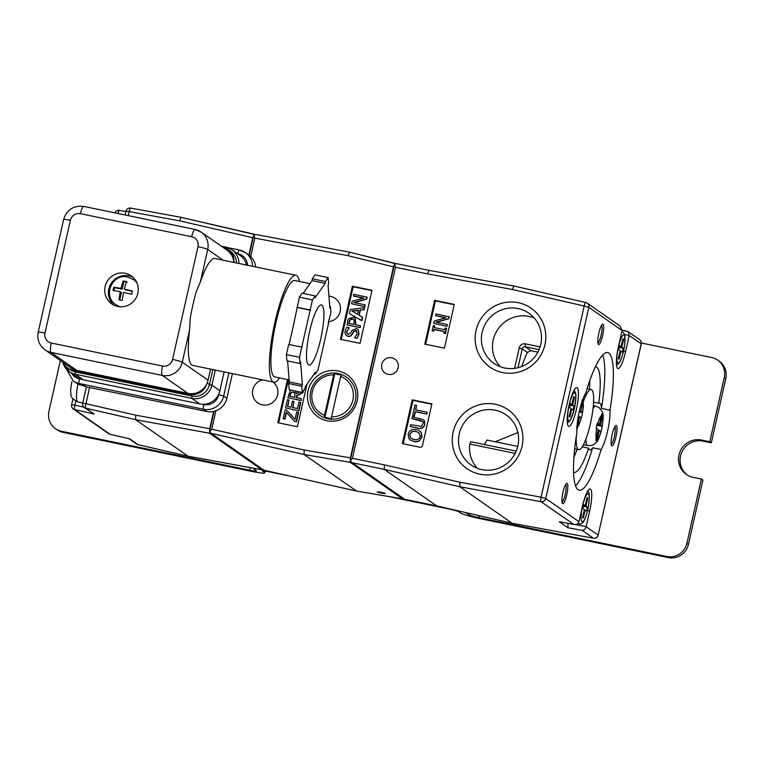 <?xml version="1.0" encoding="UTF-8"?>
<svg xmlns="http://www.w3.org/2000/svg" width="764" height="764" viewBox="0 0 764 764"><rect width="100%" height="100%" fill="white"/><g stroke="black" fill="none" stroke-linecap="round" stroke-linejoin="round"><path stroke-width="1.15" d="M515.146 453.415L469.812 444.037A30.369 29.624 -55.1 0 0 477.338 468.303M469.812 444.037L470.777 441.735L516.216 451.142L470.777 441.735M118.945 299.813L122.221 300.481L123.491 292.383L131.637 294.302L132.382 290.988L124.236 289.059L126.471 281.629L123.195 280.951L120.96 288.381L113.779 287.14L113.034 290.454L120.215 291.705L118.945 299.813M120.301 306.775A15.356 14.974 -55.1 0 1 115.899 304.693L116.386 305.037A15.356 14.974 -55.1 0 0 119.604 306.727M136.651 282.279A15.356 14.974 -55.1 0 0 133.958 279.844L127.817 277.074C112.27 272.92 102.185 296.212 115.899 304.693M127.187 282.126L123.911 281.448L122.164 289.222L114.495 287.636L113.836 290.559M114.495 287.636L113.779 287.14M122.164 289.222L120.96 288.381M123.911 281.448L123.195 280.951M132.296 291.323L125.43 289.9L124.236 289.059M120.215 291.705L121.409 292.536L119.738 299.966M117.751 306.45A17.056 16.646 -55.1 0 0 131.246 275.88A17.056 16.646 -55.1 0 0 106.186 283.282A17.056 16.646 -55.1 0 0 117.751 306.45M133.003 277.294A17.056 16.646 -55.1 0 0 113.664 305.017M320.746 338.872A30.703 6.227 101.7 0 0 321.434 304.941A30.703 6.227 101.7 0 0 309.678 331.146A30.703 6.227 101.7 0 0 308.99 365.077A30.703 6.227 101.7 0 0 320.746 338.872M299.526 281.505A54.588 11.068 101.7 0 0 295.926 275.279A54.588 11.068 101.7 0 0 275.021 321.864A54.588 11.068 101.7 0 0 273.808 382.191L192.719 365.412A54.588 11.068 -78.3 0 1 189.596 329.819L182.29 362.212L208.066 380.185L210.568 369.107M273.808 382.191A54.588 11.068 101.7 0 0 279.586 377.903M223.136 260.218L207.703 249.456L200.407 281.84L196.224 291.762A54.588 11.068 101.7 0 0 192.91 304.874A54.588 11.068 101.7 0 0 190.217 318.435L189.596 329.819M309.964 283.664L294.837 280.541A49.221 9.98 101.7 0 0 275.995 322.542A49.221 9.98 101.7 0 0 274.897 376.929L289.107 379.87M287.617 360.942L288.238 368.84A49.221 9.98 101.7 0 0 288.515 372.297L289.269 381.943L288.697 383.538L301.78 386.24L302.267 392.457L289.184 389.745L288.697 383.538M299.373 297.148L312.457 299.851L315.226 295.916L302.143 293.214L299.373 297.148L293.901 323.296A49.221 9.98 101.7 0 0 293.252 326.113A49.221 9.98 101.7 0 0 292.631 328.95L289.117 344.526M349.387 320.851A2.684 2.617 124.9 0 1 352.605 319.113L352.901 319.323A2.684 2.617 -55.1 0 0 349.673 321.052L349.396 322.064L349.673 321.052M348.088 336.217A4.03 3.935 -55.1 0 0 348.479 336.284L348.776 336.485A4.03 3.935 124.9 0 1 346.961 335.816L346.665 335.606A4.03 3.935 -55.1 0 0 348.088 336.217M71.367 384.292L71.911 381.589C70.135 391.044 70.727 391.579 70.976 394.339C70.498 396.879 72.819 399.419 77.918 401.959L82.76 402.962M534.294 318.063A30.369 29.624 -55.1 0 0 528.994 316.42A30.369 29.624 -55.1 0 0 496.571 331.328A30.369 29.624 -55.1 0 0 500.21 366.682M518.355 302.697A35.937 35.058 124.9 0 1 544.942 344.755A35.937 35.058 124.9 0 1 502.607 372.555A35.937 35.058 124.9 0 1 476.02 330.497A35.937 35.058 124.9 0 1 518.355 302.697M504.756 368.009A30.56 29.815 -55.1 0 0 538.868 350.093A30.56 29.815 -55.1 0 0 528.936 313.23A30.56 29.815 -55.1 0 0 518.145 308.589A30.56 29.815 -55.1 0 0 484.032 326.505A30.56 29.815 -55.1 0 0 493.964 363.368A30.56 29.815 -55.1 0 0 504.756 368.009M495.454 404.309A35.937 35.058 124.9 0 1 522.041 446.367A35.937 35.058 124.9 0 1 479.706 474.167A35.937 35.058 124.9 0 1 453.119 432.109A35.937 35.058 124.9 0 1 495.454 404.309M481.855 469.621A30.56 29.815 -55.1 0 0 515.967 451.705A30.56 29.815 -55.1 0 0 506.035 414.842A30.56 29.815 -55.1 0 0 495.244 410.201A30.56 29.815 -55.1 0 0 461.131 428.126A30.56 29.815 -55.1 0 0 471.063 464.98A30.56 29.815 -55.1 0 0 481.855 469.621M602.681 414.47L601.698 413.782L599.511 424.44L597.343 423.027L596.14 428.327L598.317 429.74L595.719 440.312L596.703 441L599.301 430.428L601.067 431.765L602.261 426.455L600.494 425.128L602.681 414.47L601.688 414.26M596.875 425.338L602.127 426.264A12.071 2.445 101.7 0 0 602.471 416.351M597.324 439.204A12.071 2.445 101.7 0 0 600.924 431.564L601.067 431.765C599.167 437.734 597.801 441 596.971 441.525C594.545 443.76 595.166 445.546 587.602 445.546A20.131 4.087 -78.3 0 1 587.268 445.402A20.131 4.087 -78.3 0 1 585.969 438.928M576.581 426.933L577.021 427.267L577.641 425.472L579.618 416.695L581.375 418.032L582.302 414.164L582.569 412.722L580.812 411.395L582.999 400.737L582.015 400.049M579.169 412.016L582.435 412.531A12.071 2.445 101.7 0 0 582.789 402.618M577.641 425.472A12.071 2.445 101.7 0 0 581.242 417.832L581.375 418.032M562.982 492.236A10.4 2.111 -78.3 0 1 566.496 483.488A10.4 2.111 -78.3 0 1 566.735 494.852A10.4 2.111 -78.3 0 1 562.371 503.419A10.4 2.111 -78.3 0 1 562.982 492.236M561.998 502.12A9.063 1.834 101.7 0 0 565.207 494.423A9.063 1.834 101.7 0 0 565.637 484.538M611.773 445.861A10.4 2.111 -78.3 0 1 611.563 445.632A10.4 2.111 -78.3 0 1 611.983 435.327A10.4 2.111 -78.3 0 1 615.679 425.701A10.4 2.111 -78.3 0 1 616.328 425.643A10.4 2.111 -78.3 0 1 615.927 437.065A10.4 2.111 -78.3 0 1 611.773 445.861M598.861 333.047A10.4 2.111 -78.3 0 1 602.366 324.308A10.4 2.111 -78.3 0 1 602.615 335.663A10.4 2.111 -78.3 0 1 598.241 344.239A10.4 2.111 -78.3 0 1 598.861 333.047M597.868 342.931A9.063 1.834 101.7 0 0 601.077 335.234A9.063 1.834 101.7 0 0 601.507 325.359M583.371 401.673A30.703 6.227 -78.3 0 1 591.145 389.535A30.703 6.227 -78.3 0 1 590.457 423.466A30.703 6.227 -78.3 0 1 578.701 449.681A30.703 6.227 -78.3 0 1 576.362 435.69M576.81 430.734A30.703 6.227 -78.3 0 1 577.164 427.964M382.067 493.248C386.45 493.725 385.935 493.363 380.529 492.178C376.146 491.71 376.662 492.064 382.067 493.248L385.495 493.506M328.902 321.634A12.893 12.577 -55.1 0 0 328.912 296.155M262.568 379.861A12.893 12.577 -55.1 0 0 262.367 404.853A12.893 12.577 -55.1 0 0 272.939 382.01M577.145 387.749A19.788 4.011 101.7 0 0 576.82 387.606A19.788 4.011 101.7 0 0 569.056 405.331A19.788 4.011 101.7 0 0 568.473 426.216A19.788 4.011 101.7 0 0 568.798 426.36A19.788 4.011 101.7 0 0 576.562 408.635A19.788 4.011 101.7 0 0 577.145 387.749M585.711 393.279A23.865 4.842 101.7 0 0 576.868 432.519A70.288 14.258 101.7 0 0 578.033 489.686A70.288 14.258 101.7 0 0 579.141 490.182A70.288 14.258 101.7 0 0 601.144 449.452A23.865 4.842 101.7 0 0 609.987 410.22A70.288 14.258 101.7 0 0 607.619 352.529A70.288 14.258 101.7 0 0 585.711 393.279M593.552 402.179L598.766 403.258A23.865 4.842 -78.3 0 1 599.597 403.106A23.865 4.842 -78.3 0 1 599.988 403.277A23.865 4.842 -78.3 0 1 601.469 408.31L609.987 410.22M575.578 485.952A70.126 14.22 101.7 0 0 592.577 447.79L601.144 449.452M592.577 447.79A23.865 4.842 -78.3 0 1 589.932 449.843A23.865 4.842 -78.3 0 1 589.541 449.671A23.865 4.842 -78.3 0 1 588.633 448.21L582.206 446.883A23.865 4.842 101.7 0 0 583.706 444.743M622.077 330.516L588.834 307.338A4.097 3.992 -55.1 0 0 587.249 303.165L620.024 326.027L622.077 330.516L618.429 346.703A19.788 4.011 101.7 0 0 617.665 368.429A19.788 4.011 101.7 0 0 617.99 368.573A19.788 4.011 101.7 0 0 625.563 351.679L629.192 335.587L624.646 334.536M388.093 374.36A8.528 8.318 -55.1 0 0 394.845 359.07A8.528 8.318 -55.1 0 0 382.315 362.776A8.528 8.318 -55.1 0 0 388.093 374.36M340.677 376.337L341.355 374.876L337.793 374.112L334.336 373.424L333.648 374.885A21.144 20.628 -55.1 0 0 312.323 391.655A21.144 20.628 -55.1 0 0 324.528 415.368L324.461 417.259L331.481 418.71L331.547 416.819A21.144 20.628 -55.1 0 0 352.882 400.049A21.144 20.628 -55.1 0 0 340.677 376.337L331.547 416.819M319.667 415.215L319.696 415.234A23.273 22.71 -55.1 0 0 319.696 415.234A23.273 22.71 -55.1 0 0 327.918 418.767A23.273 22.71 124.9 0 1 319.667 415.215A23.273 22.71 124.9 0 1 312.104 387.138A23.273 22.71 124.9 0 1 338.089 373.491A23.273 22.71 124.9 0 1 346.302 377.024A23.273 22.71 124.9 0 1 353.866 405.101A23.273 22.71 124.9 0 1 327.89 418.748A23.273 22.71 -55.1 0 0 353.904 405.121A23.273 22.71 -55.1 0 0 346.34 377.053A23.273 22.71 -55.1 0 0 346.321 377.044L346.302 377.024M326.992 420.725A25.584 24.964 -55.1 0 0 357.141 400.928A25.584 24.964 -55.1 0 0 338.204 370.979A25.584 24.964 -55.1 0 0 308.064 390.776A25.584 24.964 -55.1 0 0 326.992 420.725M352.376 286.233L340.419 339.292L360.045 343.361L372.001 290.291L352.376 286.233L353.14 286.767L341.269 339.474M307.023 384.13L297.425 426.751L277.79 422.693L287.522 379.536M232.418 373.625L226.86 398.273A17.056 16.646 124.9 0 1 206.767 411.471L203.587 409.246L79.265 383.528L81.71 385.228L86.38 386.89L206.767 411.471M350.409 457.846L350.246 462.344L304.072 454.523L304.196 450.025L350.409 457.846L393.45 266.827L347.992 255.682L349.664 252.225L394.959 263.332M252.502 266.292A17.056 16.646 -55.1 0 0 245.483 252.655L248.663 254.87A17.056 16.646 124.9 0 1 255.615 266.932M328.214 322.79L330.907 312.724L330.42 306.517L329.714 306.374M297.081 307.29L310.165 310.003L312.457 299.851M314.233 373.911L315.188 374.102L317.967 370.168L328.625 322.876M303.107 293.405L306.24 288.954A49.221 9.98 101.7 0 1 307.787 286.758L306.24 288.954M330.42 306.517L329.847 308.112L328.071 285.373L328.644 283.778L328.157 277.571L315.074 274.859L312.295 278.803L312.094 280.655L307.787 286.758M286.424 354.591L286.911 360.799L299.994 363.511L299.507 357.294L286.424 354.591L288.716 344.44L301.799 347.142L299.507 357.294M195.087 229.487A17.056 16.646 124.9 0 1 201.104 232.075L226.879 250.057A17.056 16.646 124.9 0 1 233.851 262.434M233.965 262.453A14.774 14.411 -55.1 0 0 222.907 247.288M62.887 362.317A14.774 14.411 -55.1 0 0 72.809 370.168L189.577 394.329A14.774 14.411 -55.1 0 0 206.614 384.235A17.056 16.646 124.9 0 1 187.973 393.384L162.197 375.411L50.959 352.395L76.734 370.368L187.973 393.384M76.734 370.368A17.056 16.646 124.9 0 1 70.708 367.78L44.942 349.807A17.056 16.646 124.9 0 0 50.959 352.395A8.528 1.729 -78.3 0 1 51.293 343.026L162.531 366.042A8.528 8.318 -55.1 0 0 172.578 359.443L197.991 246.686A8.528 8.318 -55.1 0 0 191.678 236.706L80.44 213.691A8.528 8.318 -55.1 0 0 70.393 220.29L44.98 333.047A8.528 8.318 -55.1 0 0 51.293 343.026M215.295 370.082L211.905 385.151A17.056 16.646 124.9 0 1 191.802 398.35L75.34 374.255A17.056 16.646 124.9 0 1 69.314 371.667L77.298 377.235A17.056 16.646 -55.1 0 0 83.314 379.823L199.786 403.917A17.056 16.646 -55.1 0 0 219.879 390.719L224.119 371.915M246.476 265.041A17.056 16.646 -55.1 0 0 239.896 255.281L231.912 249.713A17.056 16.646 124.9 0 1 238.931 263.484M248.873 255.023L252.779 237.719L179.54 220.834L181.173 217.368L254.278 234.223M188.068 456.203L135.581 419.665L135.744 415.167L209.728 428.738L213.624 411.443M517.753 446.434L486.983 440.064A30.56 29.815 -55.1 0 0 484.557 444.581M581.566 403L579.513 410.488M578.386 415.845L577.632 420.448M355.356 318.712L355.059 318.502A2.684 2.617 -55.1 0 0 354.353 317.757L354.649 317.958A2.684 2.617 124.9 0 1 355.356 318.712L355.795 324.776M355.059 318.502L355.47 324.7L360.35 325.712L360.245 327.68L347.162 324.977L347.945 319.982A2.684 2.617 -55.1 0 1 348.728 318.607L353.398 317.346A2.684 2.617 -55.1 0 1 354.353 317.757M346.665 335.606A4.03 3.935 -55.1 0 1 345.108 331.509L345.223 330.974A9.015 8.796 -55.1 0 1 346.961 327.212L349.339 327.842L347.009 331.557A2.684 2.617 -55.1 0 0 347.906 334.193M358.373 330.058L358.077 329.857A2.684 2.617 -55.1 0 0 357.323 329.026L357.619 329.227A2.684 2.617 124.9 0 1 358.373 330.058L359.023 334.193L357.027 338.337L354.544 337.678L357.199 333.801L355.976 330.602L353.598 331.824A59.172 57.73 -55.1 0 0 352.462 334.097L350.819 336.045L348.776 336.485M356.607 330.831L355.976 330.602M371.925 290.654L353.14 286.767M354.362 302.611L366.672 299.163L367.121 297.186L353.742 294.274L353.665 296.126L363.435 298.141M353.369 295.916L363.731 298.055L352.166 301.255L351.602 303.766L364.982 306.679L365.058 304.826L353.77 302.496L366.376 298.953L366.825 296.976M361.811 320.737L362.594 317.27L358.918 315.102L360.054 310.031L364.275 309.792L364.399 307.73L350.313 309.496L349.396 313.536L361.811 320.737L349.396 313.536M359.214 315.274L360.35 310.241M414.355 441.592L410.421 440.035L408.979 438.689L408.119 434.334A5.959 5.806 -55.1 0 1 413.534 429.397L416.743 429.683A7.879 7.688 -55.1 0 1 420.993 432.233L421.814 436.874L419.312 440.962A7.879 7.688 124.9 0 1 414.355 441.592L410.545 440.121M414.117 441.42A7.879 7.688 -55.1 0 0 419.064 440.79M414.088 439.491L413.696 439.405A6.742 6.58 124.9 0 1 410.373 437.581L409.685 434.353L411.7 431.698A6.742 6.58 124.9 0 1 415.511 431.354L418.72 432.539L420.305 436.559C419.159 439.3 417.087 440.274 414.088 439.491M587.64 510.438L589.693 510.868L586.122 526.683C585.415 529.032 584.078 530.264 582.13 530.378L567.862 527.752L568.024 523.254M622.135 330.124L628.094 331.652L629.192 335.587M559.401 521.774L573.516 524.371C576.342 524.868 578.167 523.97 578.988 521.697L582.55 505.892A19.788 4.011 101.7 0 1 590.133 488.998A19.788 4.011 101.7 0 1 589.693 510.868M559.248 521.745L567.862 527.752M351.335 462.296L404.452 499.255L436.616 505.892L512.147 523.264L459.794 486.744L384.273 469.382L352.29 462.764L350.198 460.854L352.452 458.276L384.426 464.884L384.273 469.382L436.741 505.93M419.646 430.972A7.879 7.688 124.9 0 1 421.241 432.405L422.062 437.046L419.312 440.962M422.864 421.613L411.939 418.634L412.34 416.867L423.208 419.579L424.45 420.821L424.851 424.66A4.861 4.746 124.9 0 1 419.426 428.47L410.421 426.637L410.574 424.708L421.508 426.369L423.523 422.377L422.186 421.079M423.323 419.665L424.45 420.821M431.784 404.252L413.009 400.365L403.22 443.779M416.552 405.359L415.005 405.035L412.608 415.702L414.155 416.017L415.158 411.567L426.694 413.954L427.095 412.197L415.549 409.81L416.552 405.359L415.817 409.867M427.095 412.197L426.933 414.126L415.396 411.739L414.394 416.189L412.608 415.702M302.945 391.493L302.735 392.419L296.585 395.532L296.126 397.557L301.331 398.636L301.236 400.603L287.847 397.691L290.1 391.006A3.304 3.218 -55.1 0 1 291.38 390.203M295.152 390.977L296.728 393.546M303.442 390.776L303.031 392.629L296.881 395.742L296.451 397.624M288.362 379.718L278.64 422.864M293.997 401.444L292.45 401.129L291.074 407.222L287.493 406.486L288.964 399.944L287.417 399.629L285.545 407.928L298.925 410.841L300.796 402.542L298.953 402.017L297.483 408.549L292.622 407.546L293.997 401.444L292.946 407.613M287.818 406.553L288.964 399.944M286.681 410.172L285.106 409.848L283.138 418.605L284.685 418.93L286.213 412.159L294.522 421.308L296.442 421.843L298.533 412.579L296.69 412.054L295.028 419.407L286.681 410.172L295.057 419.312M283.138 418.605L284.982 419.14L286.481 412.455M454.208 304.76L435.423 300.873L425.643 344.287M434.611 325.884L433.274 325.607L432.118 330.745L433.455 331.022L433.837 329.341L444.247 331.49L443.865 333.18L445.45 333.629L446.606 328.491L445.03 328.042L444.648 329.733L434.229 327.575L434.611 325.884L434.506 327.632M432.118 330.745L433.704 331.194L434.086 329.513L444.228 331.605M436.435 322.255L448.793 318.798L449.242 316.812L435.91 313.937L435.786 315.752L445.651 317.795M435.537 315.58L445.899 317.728L434.334 320.928L433.771 323.43L447.102 326.304L447.226 324.49L435.938 322.16L448.544 318.626L448.993 316.64M495.129 441.754L517.877 432.577M589.76 380.653A53.91 10.935 -78.3 0 1 589.493 389.201M595.366 366.777A53.91 10.935 -78.3 0 1 595.844 366.815A53.91 10.935 -78.3 0 1 598.766 403.258M577.049 449.337A53.91 10.935 -78.3 0 1 573.907 457.283M588.633 448.21A53.91 10.935 -78.3 0 1 574.003 472.4A53.91 10.935 -78.3 0 1 573.544 472.257M454.284 304.397L434.659 300.338L424.794 344.115L444.419 348.174L454.284 304.397M431.87 403.889L412.235 399.83L402.37 443.607L420.038 447.265A2.044 1.996 124.9 0 0 422.454 445.679L431.87 403.889M601.469 408.31A70.126 14.22 101.7 0 0 602.672 355.002M537.885 352.118L530.951 350.686L527.313 352.424A72.609 14.726 101.7 0 0 521.755 366.539M394.51 264.201L394.272 265.184L394.51 264.201L396.822 263.704L429.024 270.37L513.876 286.003L512.243 289.47L427.477 273.865L395.504 267.247L394.51 264.201M350.246 462.344L402.59 498.854L403.163 498.453M347.992 255.682L254.823 238.11L253.829 235.083L256.102 234.558L349.597 252.196L395.571 263.695M395.093 263.36L393.45 266.827M215.916 410.774L211.762 429.196L209.508 431.765L209.67 430.953L210.654 433.236L304.072 454.523L356.568 491.061M380.529 492.178L377.101 491.921M324.528 415.368L333.648 374.885M210.654 433.236L263.742 470.175L356.416 491.032L402.59 498.854M253.6 236.047L253.829 235.083L253.6 236.047M254.861 234.567L181.173 217.368M254.412 234.252L252.779 237.719M209.728 428.738L209.565 433.236L135.581 419.665L85.692 408.157L94.163 414.069L84.336 407.556A4.097 3.992 124.9 0 0 85.692 408.157A4.097 0.84 -77 0 1 85.94 403.688L135.744 415.167M94.163 414.069L74.633 409.571L110.026 434.258L129.555 438.756L138.036 444.677L187.925 456.175L261.909 469.745L209.565 433.236M261.909 469.745L262.463 469.373M349.014 327.766L347.047 331.375M356.463 330.716L355.68 330.392L353.302 331.614A59.172 57.73 -55.1 0 0 352.166 333.887L350.523 335.845L348.479 336.284M358.077 329.857L358.727 333.983L357.027 338.337M356.731 338.127L354.544 337.678M346.76 331.175L346.713 331.356A2.684 2.617 124.9 0 0 348.193 334.336L350.619 333.028A61.741 60.232 -55.1 0 1 351.927 330.449L356.377 328.615A2.684 2.617 -55.1 0 1 357.323 329.026M413.009 400.365L412.235 399.83M422.616 421.442L420.391 420.506M419.426 428.47L418.586 428.327M418.338 428.155L410.172 426.465M424.201 420.649L424.851 424.66M420.143 420.334L411.939 418.634M419.178 428.298A4.861 4.746 -55.1 0 0 424.603 424.488M435.423 300.873L434.659 300.338M443.865 333.18L445.202 333.457L446.367 328.319M285.545 407.928L298.925 410.841M298.628 410.631L300.5 402.332M433.771 323.43L447.102 326.304M446.854 326.132L447.226 324.49M351.602 303.766L364.982 306.679M364.686 306.469L365.058 304.826M294.522 421.308L296.146 421.642L298.237 412.369M611.19 444.323A9.063 1.834 101.7 0 0 614.562 435.862A9.063 1.834 101.7 0 0 614.819 426.751M570.393 403.497L569.495 407.479L570.966 408.501L569.18 416.466L569.915 416.982L571.711 409.017L573.181 410.048L574.079 406.066L572.608 405.044L574.394 397.079L573.659 396.564L571.864 404.528L570.393 403.497M570.231 404.185L571.864 404.528M573.583 396.908L574.394 397.079M570.154 404.538L572.608 405.044M570.001 405.226L574.079 406.066M570.889 408.855L571.711 409.017M587.793 498.118L587.058 497.603L585.262 505.558L583.782 504.526L582.884 508.509L584.364 509.54L582.569 517.495L583.314 518.011L585.1 510.056L586.58 511.087L587.478 507.105L585.998 506.074L587.793 498.118L586.981 497.947M583.553 505.567L585.998 506.074M583.4 506.255L587.478 507.105M584.288 509.884L585.1 510.056M583.629 505.224L585.262 505.558M623.586 339.292L622.851 338.777L621.056 346.732L619.575 345.7L618.678 349.683L620.158 350.714L618.362 358.669L619.098 359.185L620.893 351.23L622.374 352.261L623.271 348.279L621.791 347.248L623.586 339.292L622.775 339.12M619.346 346.741L621.791 347.248M619.184 347.429L623.271 348.279M620.081 351.058L620.893 351.23M619.423 346.398L621.056 346.732M415.511 431.354L415.759 431.526A6.742 6.58 -55.1 0 0 411.949 431.87L409.685 434.353M409.924 434.525L410.373 437.581M418.844 432.625L416.151 431.603M410.621 437.753A6.742 6.58 -55.1 0 0 411.443 438.469M360.35 325.712L360.245 327.68M359.949 327.479L346.866 324.767M349.1 321.854L348.766 323.315L353.99 324.394L354.114 320.202L352.605 319.113L353.445 319.495M353.589 319.6L352.901 319.323M349.1 323.382L349.396 322.064M301.331 398.636L301.236 400.603M300.94 400.393L287.847 397.691M295.114 390.977L296.489 393.67L299.794 391.942M294.388 392.591L293.29 392.199A2.684 2.617 -55.1 0 0 290.578 394.176L289.757 396.239L294.675 397.261L294.885 393.173L294.245 392.486M290.282 393.966A2.684 2.617 124.9 0 1 292.994 391.989L294.885 393.173M290.081 396.306L290.444 394.692M324.939 417.354L334.766 373.72L341.269 375.067M361.515 320.527L362.298 317.06M360.054 310.031L364.275 309.792M363.989 309.592L364.399 307.73M351.841 310.986L357.533 314.31L358.459 310.213L351.841 310.986M358.402 310.461L352.185 311.187M586.122 526.683L598.107 535.029A4.097 3.992 124.9 0 1 593.361 538.219L512.3 523.292M427.477 273.865L429.043 270.37M384.426 464.884L459.957 482.246L459.794 486.744L541.017 501.7L573.945 524.467L559.324 521.774M598.212 430.208L599.301 430.428M597.161 423.953L599.511 424.44M597.076 424.421L600.494 425.128M578.529 416.476L579.618 416.695M582.369 400.603L582.999 400.737M579.37 411.099L580.812 411.395M86.456 386.937L82.684 403.296A4.097 4.097 0 0 0 84.336 407.556M207.168 383.022L209.441 384.607A14.927 14.564 -55.1 0 0 209.47 384.464L212.831 369.575M72.809 370.168L75.273 371.887L192.031 396.038L189.577 394.329M192.031 396.038A14.774 14.411 124.9 0 0 209.441 384.607L211.905 385.151L219.879 390.719M227.939 249.484L230.394 251.203A14.774 14.411 124.9 0 1 236.477 262.978M75.273 371.887A14.774 14.411 124.9 0 1 70.059 369.642L67.595 367.923M200.407 281.84A54.588 11.068 -78.3 0 1 214.837 258.499L295.926 275.279M208.066 380.185A17.056 16.646 124.9 0 1 206.614 384.235M312.295 278.803L325.378 281.505L328.157 277.571M302.267 392.457L305.037 388.513L305.247 386.66L315.398 372.259L315.188 374.102M315.226 295.916L315.026 297.769L325.178 283.358L325.378 281.505M301.799 347.142L310.165 310.003M301.78 386.24L302.353 384.645L300.567 361.916L299.994 363.511M288.238 368.84L288.515 372.297M289.269 381.943L302.353 384.645M297.454 307.548L310.537 310.26M293.901 323.296L292.631 328.95M312.094 280.655L325.178 283.358M129.555 438.756L129.049 438.641M138.169 444.705A4.097 0.84 -77 0 1 138.093 444.705L187.982 456.203L261.976 469.784M687.199 474.969A19.186 18.718 124.9 0 1 703.138 441.143L711.322 442.833L709.785 441.754L724.262 377.502A17.056 16.646 -55.1 0 0 711.637 357.533L641.359 342.988M711.322 442.833L725.8 378.572L724.262 377.502M688.431 544.388L702.909 480.136L701.371 479.057L686.893 543.319L688.431 544.388A17.056 16.646 124.9 0 1 668.338 557.586L480.212 518.67A17.056 1.452 -167.3 0 1 460.778 513.141L458.858 511.794A8.528 0.726 12.7 0 0 449.146 509.034L388.599 496.504M262.625 470.891L264.487 472.524A17.056 1.452 -167.3 0 1 264.764 472.887A17.056 1.452 -167.3 0 1 251.203 471.283L63.078 432.367A17.056 16.646 124.9 0 1 57.061 429.769L55.524 428.699A17.056 16.646 -55.1 0 1 48.925 411.328L60.366 360.56M55.524 428.699A17.056 16.646 -55.1 0 0 61.54 431.288L63.078 432.367M258.347 469.115A17.056 1.452 -167.3 0 0 254.097 469.125A17.056 1.452 -167.3 0 0 254.383 469.488L256.303 470.834A8.528 0.726 12.7 0 1 256.446 471.016A8.528 0.726 12.7 0 1 249.666 470.213L61.54 431.288M262.558 471.187A8.528 0.726 12.7 0 1 262.415 470.996A8.528 0.726 12.7 0 1 269.205 471.799L290.75 476.258M668.338 557.586L666.8 556.517L478.675 517.591A8.528 0.726 12.7 0 1 468.962 514.831L467.043 513.484A17.056 1.452 -167.3 0 0 464.12 512.233M403.793 498.892L402.962 498.72M263.15 469.86A17.056 1.452 -167.3 0 0 262.205 469.688M717.663 360.121L719.201 361.2A17.056 16.646 124.9 0 1 725.8 378.572M709.785 441.754L701.6 440.064A19.186 18.718 -55.1 0 0 686.416 474.454A19.186 18.718 -55.1 0 0 693.196 477.366L701.371 479.057M666.8 556.517A17.056 16.646 -55.1 0 0 686.893 543.319M136.937 282.919A15.356 14.974 -55.1 0 0 133.461 279.5M77.966 383.977A17.744 3.6 101.7 0 0 77.918 401.959M568.636 420.744A14.373 2.913 101.7 0 0 574.375 408.578A14.373 2.913 101.7 0 0 574.939 392.801A14.373 2.913 101.7 0 0 569.199 404.968A14.373 2.913 101.7 0 0 568.636 420.744M587.296 491.099C589.655 490.966 589.923 496.762 588.07 508.499C584.479 522.91 582.359 524.333 579.15 523.98A17.056 3.457 -78.3 0 1 578.873 523.856A17.056 3.457 -78.3 0 1 578.319 523.073M582.034 521.774A14.373 2.913 101.7 0 0 587.774 509.617A14.373 2.913 101.7 0 0 588.328 493.84A14.373 2.913 101.7 0 0 582.588 505.997A14.373 2.913 101.7 0 0 582.034 521.774M617.828 362.948A14.373 2.913 101.7 0 0 623.567 350.791A14.373 2.913 101.7 0 0 624.121 335.014A14.373 2.913 101.7 0 0 618.382 347.171A14.373 2.913 101.7 0 0 617.828 362.948M623.519 351.259L625.563 351.679M211.762 429.196L304.196 450.025M254.823 238.11L250.678 256.532M202.135 404.232L203.749 404.567A12.797 12.482 124.9 0 0 218.819 394.673L219.192 393.03M237.508 253.619L237.757 253.667A12.797 12.482 124.9 0 1 247.526 265.261M81.051 379.183L79.427 378.849A12.797 12.482 124.9 0 1 71.396 373.118M179.54 220.834L129.221 211.599L128.314 215.639M89.646 387.233L85.94 403.688L82.684 403.296M601.488 415.664A12.071 2.445 101.7 0 0 597.887 423.304M596.694 428.614A12.071 2.445 101.7 0 0 596.34 438.517M582.13 530.378L593.361 538.219A4.097 0.821 100.4 0 0 593.437 538.248A4.097 4.097 0 0 0 598.174 535.125L641.187 343.857L629.211 335.501M459.957 482.246L541.084 497.183L584.173 306.011L588.834 307.338L545.754 498.51L578.988 521.697M513.876 286.003L585.759 302.534M513.819 285.975L585.826 302.534A4.097 4.097 0 0 1 587.249 303.165A4.097 3.992 -55.1 0 0 585.892 302.563A4.097 0.84 102.9 0 0 585.826 302.534A4.097 0.84 102.9 0 0 584.173 306.011L512.243 289.47M593.007 408.711A20.131 4.087 -78.3 0 1 595.758 406.123L593.322 405.617M352.29 462.764L404.633 499.274M395.504 267.247L352.452 458.276M211.571 433.685L263.905 470.204M75.76 401.195L74.882 405.092L83.849 407.164M575.082 524.553L586.141 526.597M404.452 499.255L436.664 505.921L512.214 523.292L593.437 538.248A4.097 0.821 100.4 0 0 593.523 538.238M641.187 343.857L641.254 343.943A4.097 4.097 0 0 0 639.602 339.684A4.097 3.992 -55.1 0 1 641.187 343.857M541.084 497.183A4.097 0.821 100.4 0 0 541.017 501.7A4.097 3.992 124.9 0 0 545.754 498.51L541.084 497.183M539.059 349.635L525.403 346.808L530.951 350.686M527.313 352.424L522.242 348.89L517.992 367.732M525.508 343.867A5.377 5.243 -55.1 0 0 519.176 348.021L522.242 348.89A2.684 2.617 124.9 0 1 525.403 346.808A2.684 0.544 101.7 0 1 525.508 343.867L540.081 346.875M514.592 368.372L519.176 348.021M228.894 372.899L223.68 396.048L226.86 398.273M218.819 394.673L223.68 396.048A17.056 16.646 -55.1 0 1 203.587 409.246A4.269 0.869 -78.3 0 1 203.749 404.567M79.427 378.849A4.269 0.869 101.7 0 0 79.265 383.528A17.056 16.646 -55.1 0 1 73.239 380.94L75.684 382.64A17.056 16.646 -55.1 0 0 81.71 385.228A4.097 0.831 101.7 0 0 81.777 385.266A4.097 0.831 101.7 0 0 81.853 385.266M237.757 253.667A4.269 0.869 -78.3 0 1 239.39 250.029A4.269 0.869 -78.3 0 1 239.457 250.067A17.056 16.646 -55.1 0 1 245.483 252.655L239.39 250.029L227.758 247.622M191.888 396.01L191.802 398.35L199.786 403.917M225.886 247.125A17.056 16.646 124.9 0 1 231.912 249.713L225.886 247.125M221.331 246.18L225.81 247.106M75.416 371.915L75.34 374.255L83.314 379.823M62.801 362.26L69.314 371.667A17.056 16.646 124.9 0 1 62.82 362.279M225.285 248.033L225.848 247.106L221.312 246.17M172.578 359.443A8.528 0.726 12.7 0 1 182.29 362.212A17.056 16.646 124.9 0 1 162.197 375.411A8.528 1.729 -78.3 0 1 162.531 366.042M191.678 236.706A8.528 1.729 -78.3 0 1 194.944 229.429L201.104 232.075A17.056 16.646 124.9 0 1 207.703 249.456A8.528 0.726 12.7 0 0 197.991 246.686M80.44 213.691A8.528 1.729 -78.3 0 1 83.706 206.414C73.506 205.325 66.812 209.68 63.613 219.488L38.2 332.244A8.528 0.726 12.7 0 1 44.98 333.047M63.613 219.488A8.528 0.726 12.7 0 1 70.393 220.29M71.625 404.71A4.097 4.097 0 0 0 73.277 408.969A4.097 3.992 124.9 0 0 74.633 409.571A4.097 0.84 -77 0 1 74.882 405.092L71.625 404.71L72.943 398.865M110.159 434.286A4.097 0.84 -77 0 1 110.092 434.286A4.097 0.84 -77 0 1 110.026 434.258A4.097 3.992 124.9 0 1 108.669 433.656L73.277 408.969M136.67 444.065A4.097 4.097 0 0 0 138.093 444.705A4.097 0.84 -77 0 1 138.036 444.677A4.097 3.992 124.9 0 1 136.67 444.065L128.849 438.612M126.041 211.303L129.221 211.599A4.097 0.821 -79.6 0 1 130.701 208.095A4.097 0.821 -79.6 0 1 130.778 208.123M118.048 213.519A4.097 0.821 -79.6 0 1 119.451 210.387A4.097 0.821 -79.6 0 1 119.518 210.415M249.666 470.213L250.248 467.625M264.487 472.524L264.822 471.025M468.962 514.831L469.277 513.418M467.167 512.931L467.043 513.484M479.114 515.681L478.675 517.591M703.138 441.143L701.6 440.064M595.758 406.123L598.938 407.489C604.238 413.381 603.589 413.658 602.261 426.436M582.913 399.123L583.429 405.837L582.579 412.703M581.385 418.013L578.74 425.357L576.858 428.346M567.318 422.893L569.572 421.317L571.109 418.834L574.681 407.47L575.951 395.427L575.531 392.572L574.079 390.203M616.5 365.096L618.764 363.53L620.292 361.038L622.154 356.263L624.751 344.478L624.723 334.775L623.08 332.273L621.858 331.738M578.701 449.681L574.652 448.84M579.15 523.98L577.699 523.674M587.602 445.546L583.467 444.696M350.227 460.396L394.329 264.716M209.546 431.326L214.044 411.347M249.217 255.272L253.658 235.579M598.174 535.125L641.254 343.943M627.263 331.289L622.135 330.105M628.094 331.652L639.602 339.684M263.742 470.175L356.473 491.071M356.482 491.071L402.666 498.882M591.145 389.535L587.096 388.704M66.229 368.869L73.239 380.94M38.2 332.244C36.901 339.483 39.145 345.338 44.942 349.807M194.944 229.429L83.706 206.414M85.014 385.935L75.684 382.64M129.297 438.717L110.092 434.286A4.097 4.097 0 0 1 108.669 433.656M125.124 214.98L125.974 211.217A4.097 4.097 0 0 1 130.701 208.095L181.097 217.339M125.888 211.561L119.451 210.387A4.097 4.097 0 0 0 114.915 212.869M264.764 472.887L265.175 471.082M254.097 469.125L254.269 468.361"/></g></svg>
